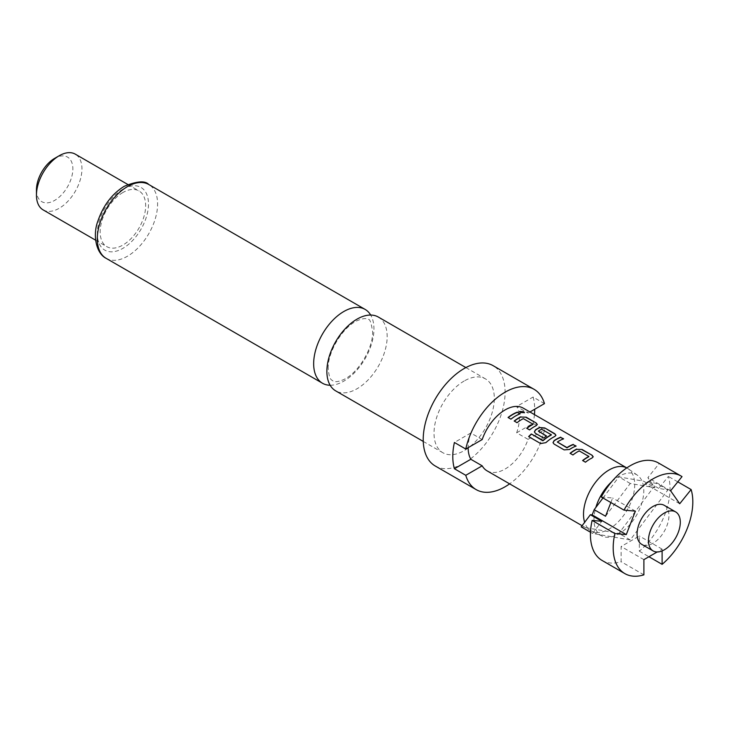 <?xml version="1.0" encoding="UTF-8"?>
<svg xmlns="http://www.w3.org/2000/svg" width="729" height="729" viewBox="0 0 729 729"><rect width="100%" height="100%" fill="white"/><g stroke="black" fill="none" stroke-linecap="round" stroke-linejoin="round"><path stroke-width="0.55" stroke-dasharray="3.65 2.73" d="M519.567 411.621L520.26 412.732L524.379 412.796M378.333 317.042A42.628 24.613 -60 0 1 387.163 336.552A42.628 24.613 -60 0 1 357.019 388.767A42.628 24.613 -60 0 1 335.704 390.881M664.265 505.334A22.526 13.004 -60 0 1 667.709 523.386A22.526 13.004 -60 0 1 653.002 543.233A22.526 13.004 -60 0 1 641.739 544.344M611.713 481.714A35.229 20.339 -60 0 1 618.875 476.374A35.229 20.339 -60 0 1 637.337 475.162A35.229 20.339 -60 0 1 641.903 480.867A35.229 20.339 -60 0 1 641.903 502.81A35.229 20.339 -60 0 1 618.875 533.901A35.229 20.339 -60 0 1 602.154 536.116A35.229 20.339 -60 0 1 595.848 529.409A35.229 20.339 -60 0 1 595.848 507.457M626.776 467.918A36.195 20.895 -60 0 1 627.213 468.155A36.195 20.895 -60 0 1 628.088 468.711A36.195 20.895 -60 0 1 632.508 497.98A36.195 20.895 -60 0 1 609.116 529.054A36.195 20.895 -60 0 1 591.93 531.332A36.195 20.895 -60 0 1 591.019 530.849A36.195 20.895 -60 0 1 584.649 522.319M464.163 381.012A42.628 24.613 120 0 0 436.316 418.574A42.628 24.613 120 0 0 442.849 452.736A42.628 24.613 120 0 0 464.163 450.631A42.628 24.613 120 0 0 492.02 413.061A42.628 24.613 120 0 0 485.487 378.898A42.628 24.613 120 0 0 464.163 381.012M435.213 465.977A57.91 33.434 120 0 0 464.163 463.106A57.91 33.434 120 0 0 501.999 412.067A57.91 33.434 120 0 0 493.123 365.666M330.146 385.24A42.628 24.613 120 0 0 343.806 381.139A42.628 24.613 120 0 0 373.95 328.925A42.628 24.613 120 0 0 370.678 315.046M43.111 209.879A32.176 18.58 120 0 0 59.204 208.284A32.176 18.58 120 0 0 80.217 179.935A32.176 18.58 120 0 0 75.287 154.147M122.9 192.52A32.176 18.58 120 0 0 101.887 220.878A32.176 18.58 120 0 0 106.817 246.657A32.176 18.58 120 0 0 122.9 245.062A32.176 18.58 120 0 0 143.923 216.713A32.176 18.58 120 0 0 138.993 190.925A32.176 18.58 120 0 0 122.9 192.52M36.45 189.895A25.743 14.862 120 0 0 54.648 200.402A25.743 14.862 120 0 0 72.854 168.882A25.743 14.862 120 0 0 54.648 158.366M482.188 439.56L470.816 432.999A36.195 20.895 120 0 0 468.146 447.67M487.018 470.806A36.195 20.895 120 0 0 505.115 469.02A36.195 20.895 120 0 0 528.051 439.359L516.67 432.789A36.195 20.895 120 0 0 516.67 406.518L528.051 413.088A36.195 20.895 120 0 0 523.222 408.112M544.463 403.611L533.081 397.05L516.67 406.518M529.937 411.994L528.051 413.088M516.67 432.789L533.081 423.321L544.463 429.882A57.91 33.434 120 0 1 509.626 483.856M533.081 397.05A57.91 33.434 -60 0 1 534.694 409.251M534.448 414.601A57.91 33.434 -60 0 1 533.081 423.321M528.051 439.359L544.463 429.882M470.816 432.999L454.404 442.476M602.099 560.464A56.306 32.504 120 0 0 621.144 561.713L621.144 546.513L639.351 536.006L639.351 551.206A56.306 32.504 120 0 0 668.365 476.42L658.752 488.384L667.91 489.961L630.248 539.943L592.586 533.446L601.744 521.29M592.586 533.446L590.49 532.234M605.562 516.232L630.248 483.464L654.943 487.728L647.862 477.659L659.262 463.471L682.016 476.611M659.262 463.471A56.306 32.504 120 0 0 658.405 462.942M658.752 488.384L647.379 481.814L656.537 483.391L618.875 533.382L581.213 526.885M667.91 489.961L656.537 483.391M677.797 481.86L668.365 476.42M639.351 551.206L648.938 556.737M647.379 481.814L645.593 484.038L643.561 481.158L654.943 487.728M602.983 497.989L618.875 476.894L643.561 481.158M601.234 496.978L612.633 497.998L610.866 502.545M630.248 483.464L618.875 476.894M630.248 539.943L618.875 533.382M662.105 550.924L662.105 549.137L657.203 551.971M643.898 574.853L621.144 561.713M662.105 549.137L639.351 536.006M643.898 559.644L621.144 546.513M679.72 503.739L645.593 484.038M670.616 490.79L647.862 477.659M635.387 511.129L612.633 497.998M510.92 419.148L510.965 419.385A35.876 20.713 -60 0 1 520.196 414.054M508.058 417.498L510.965 419.385M536.216 425.654L537.273 424.642M529.555 429.91L529.591 430.146A35.876 20.713 -60 0 1 536.198 425.927M526.684 428.251L529.591 430.146M532.963 423.986L532.954 424.46M523.695 418.637L532.954 424.26M517.034 422.683L517.08 422.92A35.876 20.713 -60 0 1 523.304 418.893M514.173 421.025L517.08 422.92M540.654 443.551L528.616 436.607M540.745 443.751L545.866 442.64M545.921 442.858A35.876 20.713 -60 0 1 554.833 436.689L554.851 436.416M554.833 436.689L555.908 435.395M534.403 432.005L535.478 433.327M535.523 433.564L543.697 438.074M543.734 438.311A35.876 20.713 -60 0 1 546.55 436.261L546.54 436.015M538.403 431.559L538.385 431.076M538.403 431.322A35.876 20.713 -60 0 1 541.62 429.463L541.638 429.199M542.002 429.481L551.288 434.566M557.339 442.011L557.348 442.266A35.876 20.713 -60 0 1 563.572 439.095M569.467 449.492L569.486 449.738A35.876 20.713 -60 0 1 576.092 446.321M564.146 449.884L569.486 449.738M554.113 444.089L564.182 450.112M553.029 442.767L554.149 444.326M592.112 457.93L593.178 456.91M585.451 462.186L585.496 462.414A35.876 20.713 -60 0 1 592.094 458.204M582.589 460.528L585.496 462.414M588.868 456.254L588.85 456.737M579.601 450.905L588.85 456.527M572.939 454.96L572.976 455.188A35.876 20.713 -60 0 1 579.2 451.16M570.069 453.301L572.976 455.188M122.9 189.239A36.195 20.895 120 0 0 97.312 233.572A36.195 20.895 120 0 0 122.9 248.343A36.195 20.895 120 0 0 148.497 204.011A36.195 20.895 120 0 0 122.9 189.239M106.142 258.339A42.628 24.613 120 0 0 127.457 256.225A42.628 24.613 120 0 0 155.304 218.664A42.628 24.613 120 0 0 148.771 184.501M328.214 368.528C327.494 353.374 341.5 327.84 357.21 320.678C362.441 318.418 366.067 318.026 368.109 319.493C369.767 318.546 371.261 322.628 372.61 331.75C373.33 346.913 359.333 372.437 343.614 379.609C338.393 381.868 334.757 382.26 332.716 380.793C332.36 379.918 329.226 381.139 328.214 368.528M602.154 536.116L591.93 531.332M423.248 441.419L442.849 452.736M95.636 240.196L106.817 246.657M591.019 530.849L582.097 525.7M127.803 184.473L138.993 190.925M465.886 367.58L485.487 378.898M637.337 475.162L628.088 468.711"/><path stroke-width="1.09" d="M524.379 412.796L523.604 412.04L519.567 411.621M520.315 412.441L524.452 412.65L523.695 411.748L519.567 411.457L520.315 412.441M423.248 441.419L335.704 390.881A42.628 24.613 -60 0 1 326.874 371.362A42.628 24.613 -60 0 1 357.019 319.147A42.628 24.613 -60 0 1 378.333 317.042L465.886 367.58M664.374 549.794A22.526 13.004 -60 0 1 653.111 550.914A22.526 13.004 -60 0 1 649.667 532.863A22.526 13.004 -60 0 1 664.374 513.016A22.526 13.004 -60 0 1 675.637 511.904A22.526 13.004 -60 0 1 679.091 529.947A22.526 13.004 -60 0 1 664.374 549.794M653.111 550.914L641.739 544.344A22.526 13.004 -60 0 1 638.285 526.302A22.526 13.004 -60 0 1 653.002 506.455A22.526 13.004 -60 0 1 664.265 505.334L675.637 511.904M610.866 502.545L605.562 516.232L594.181 509.671L595.848 507.457A35.229 20.339 -60 0 1 611.713 481.714M584.649 522.319A36.195 20.895 -60 0 1 609.116 469.95A36.195 20.895 -60 0 1 626.776 467.918M529.937 411.994L544.463 403.611A57.91 33.434 120 0 0 534.075 389.304L493.123 365.666A57.91 33.434 120 0 0 464.163 368.528A57.91 33.434 120 0 0 426.337 419.567A57.91 33.434 120 0 0 435.213 465.977L476.165 489.615A57.91 33.434 120 0 0 505.115 486.753A57.91 33.434 120 0 0 509.626 483.856M534.075 389.304A57.91 33.434 120 0 0 505.115 392.175A57.91 33.434 120 0 0 465.776 449.037L454.404 442.476A57.91 33.434 -60 0 0 454.404 468.738L465.776 475.308A57.91 33.434 120 0 0 476.165 489.615M370.678 315.046A42.628 24.613 120 0 0 365.12 309.406A42.628 24.613 120 0 0 343.806 311.52A42.628 24.613 120 0 0 313.661 363.735A42.628 24.613 120 0 0 322.491 383.244A42.628 24.613 120 0 0 330.146 385.24M36.45 195.144L36.45 189.895A25.743 14.862 120 0 1 54.648 158.366L59.204 155.742A32.176 18.58 120 0 0 36.45 195.144A32.176 18.58 120 0 0 43.111 209.879L95.636 240.196M576.73 449.046A36.195 20.895 -60 0 0 574.744 450.103A36.195 20.895 -60 0 0 570.069 453.301L572.939 454.96A36.195 20.895 -60 0 1 577.614 451.761A36.195 20.895 -60 0 1 579.218 450.896L588.868 456.463A36.195 20.895 -60 0 0 587.264 457.329A36.195 20.895 -60 0 0 582.589 460.528L585.451 462.186A36.195 20.895 -60 0 1 590.125 458.988A36.195 20.895 -60 0 1 592.112 457.93L593.206 456.773L592.094 455.251L582.061 449.465L576.712 449.319A35.876 20.713 -60 0 0 570.26 453.411M560.747 437.163A36.195 20.895 -60 0 0 556.109 439.35A36.195 20.895 -60 0 0 554.086 440.608L553.01 442.649L554.113 444.089L564.146 449.884L569.467 449.492A36.195 20.895 -60 0 1 571.49 448.226A36.195 20.895 -60 0 1 576.129 446.039L573.222 444.672A35.876 20.713 -60 0 0 566.998 447.834L557.339 442.011A36.195 20.895 -60 0 1 558.979 440.999A36.195 20.895 -60 0 1 563.617 438.812L560.71 437.446A35.876 20.713 -60 0 0 554.104 440.863L553.029 442.767M545.866 442.64A36.195 20.895 -60 0 1 552.864 437.473A36.195 20.895 -60 0 1 554.851 436.416L555.935 435.259L554.824 433.737L544.791 427.95L539.46 427.531A36.195 20.895 -60 0 0 537.473 428.588A36.195 20.895 -60 0 0 535.451 429.846L534.375 431.896L535.478 433.327L543.697 438.074A36.195 20.895 -60 0 1 546.54 436.015L538.385 431.076A36.195 20.895 -60 0 1 540.034 430.064A36.195 20.895 -60 0 1 541.638 429.199L551.288 434.766A36.195 20.895 -60 0 0 549.684 435.632A36.195 20.895 -60 0 0 543.05 440.471L531.332 433.974A36.195 20.895 -60 0 0 528.616 436.607L540.654 443.551L545.866 442.64M546.34 436.142L538.385 431.076M520.834 416.778A36.195 20.895 -60 0 0 518.848 417.835A36.195 20.895 -60 0 0 514.173 421.025L517.034 422.683A36.195 20.895 -60 0 1 521.709 419.485A36.195 20.895 -60 0 1 523.313 418.619L532.963 424.187A36.195 20.895 -60 0 0 531.359 425.062A36.195 20.895 -60 0 0 526.684 428.251L529.555 429.91A36.195 20.895 -60 0 1 534.229 426.711A36.195 20.895 -60 0 1 536.216 425.654L537.3 424.497L536.189 422.984L526.156 417.188L520.816 417.043A35.876 20.713 -60 0 0 514.364 421.143M517.362 412.113A36.195 20.895 -60 0 0 512.733 414.3A36.195 20.895 -60 0 0 508.058 417.498L510.92 419.148A36.195 20.895 -60 0 1 515.594 415.958A36.195 20.895 -60 0 1 520.233 413.771L517.326 412.395A35.876 20.713 -60 0 0 508.25 417.608M626.785 467.909L523.222 408.112A36.195 20.895 120 0 0 505.115 409.908A36.195 20.895 120 0 0 482.188 439.56L465.776 449.037M468.146 447.67A36.195 20.895 120 0 0 470.816 459.27L482.188 465.831A36.195 20.895 120 0 0 487.018 470.806L582.097 525.7M557.339 442.011L566.989 447.579A36.195 20.895 -60 0 1 568.629 446.576A36.195 20.895 -60 0 1 573.267 444.389M588.868 456.254L588.85 456.737A35.876 20.713 -60 0 0 582.781 460.637M551.288 434.566L551.27 435.04A35.876 20.713 -60 0 0 543.105 440.69L543.05 440.471M532.963 423.986L532.954 424.46A35.876 20.713 -60 0 0 526.885 428.37M454.404 468.738L470.816 459.27M465.776 475.308L482.188 465.831M534.694 409.251A57.91 33.434 -60 0 1 534.448 414.601M127.803 184.473L75.287 154.147A32.176 18.58 120 0 0 59.204 155.742L54.648 158.366M590.49 532.234L581.213 526.885L590.372 514.729L601.744 521.29L592.13 520.433A56.306 32.504 120 0 0 602.099 560.464L624.844 573.605A56.306 32.504 -60 0 1 614.884 533.573L626.284 534.585L635.387 511.129L623.988 510.118L601.234 496.978A56.306 32.504 120 0 1 658.405 462.942L681.15 476.073A56.306 32.504 -60 0 1 682.016 476.611L670.616 490.79L679.72 503.739L691.119 489.56L677.797 481.86M623.988 510.118A56.306 32.504 -60 0 1 681.15 476.073M691.119 489.56A56.306 32.504 -60 0 1 662.105 564.346L662.105 550.924M648.938 556.737L662.105 564.346M594.181 509.671L592.158 514.884L590.372 514.729M595.848 507.457L602.983 497.989M657.203 551.971L643.898 559.644L643.898 574.853A56.306 32.504 -60 0 1 624.844 573.605M592.13 520.433L614.884 533.573M626.284 534.585L592.158 514.884M519.914 413.89L517.326 412.395M526.156 417.188L520.816 417.043M536.189 422.984L526.119 417.471M537.273 424.642L536.152 423.267M555.908 435.395L554.824 433.737M554.778 434.019L544.791 427.95M544.745 428.224L539.46 427.531M539.442 427.805A35.876 20.713 -60 0 0 535.469 430.101L535.451 429.846M535.469 430.101L534.403 432.005M542.731 440.744L531.332 433.974M528.789 436.707A35.876 20.713 -60 0 1 531.395 434.192M575.81 446.157L573.222 444.672M563.289 438.931L560.71 437.446M582.061 449.465L576.712 449.319M592.094 455.251L582.015 449.747M593.178 456.91L592.048 455.534M127.457 186.606A42.628 24.613 120 0 0 99.6 224.177A42.628 24.613 120 0 0 106.142 258.339C95.955 253.282 92.492 234.756 97.95 220.914C103.308 205.387 112.075 193.841 124.24 186.296C136.988 181.102 145.162 180.5 148.771 184.501A42.628 24.613 120 0 0 127.457 186.606M106.142 258.339L322.491 383.244M148.771 184.501L365.12 309.406"/></g></svg>
